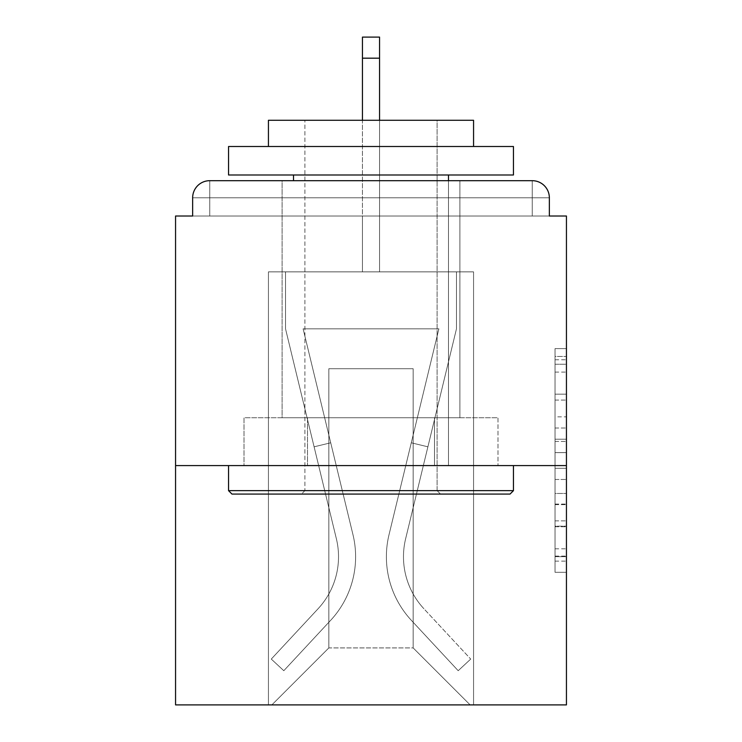 <?xml version="1.0" encoding="UTF-8"?>
<svg xmlns="http://www.w3.org/2000/svg" width="742" height="742" viewBox="0 0 742 742"><rect width="100%" height="100%" fill="white"/><g stroke="black" fill="none" stroke-linecap="round" stroke-linejoin="round"><path stroke-width="0.56" stroke-dasharray="3.71 2.78" d="M555.044 416.837L555.044 452.629L566.443 452.629L566.443 561.128L566.443 359.787L566.443 452.629L555.044 452.629L555.044 356.429L555.044 572.314L555.044 348.601L555.044 556.658L566.443 556.658L555.044 556.658L566.443 556.658L555.044 556.658L555.044 520.865L555.044 572.314L566.443 572.314L566.443 348.601L566.443 556.101L566.443 468.285L555.044 468.285L566.443 468.285L566.443 520.865L566.443 364.257L555.044 364.257L566.443 364.257L566.443 572.314L566.443 359.787L566.443 572.314L555.044 572.314L555.044 348.601L566.443 348.601L566.443 359.787L566.443 348.601L566.443 359.787L566.443 348.601L566.443 356.429L566.443 348.601L555.044 348.601L555.044 364.257L566.443 364.257L555.044 364.257L555.044 416.837L566.443 416.837M459.892 180.686L459.892 417.727L282.108 417.727L459.892 417.727L282.108 417.727L282.108 180.686L459.892 180.686L282.108 180.686L459.892 180.686L282.108 180.686L282.108 417.727L459.892 417.727L459.892 180.686L282.108 180.686M566.443 439.208L566.443 428.023L566.443 439.208L555.044 439.208L555.044 394.178L555.044 526.737L555.044 493.458L566.443 493.458L555.044 493.458L555.044 572.314L566.443 572.314L555.044 572.314L566.443 572.314L555.044 572.314L555.044 348.601L566.443 348.601L555.044 348.601L566.443 348.601L555.044 348.601L555.044 439.208L566.443 439.208M566.443 465.586L566.443 704.9L175.557 704.9L175.557 465.586L566.443 465.586L566.443 216.015L549.349 216.015L549.349 197.78L549.349 216.015L192.651 216.015L192.651 197.78L192.651 216.015L175.557 216.015L175.557 465.586L566.443 465.586L175.557 465.586M362.448 58.182L379.552 58.182L362.448 58.182L379.552 58.182L362.448 58.182L379.552 58.182L362.448 58.182L379.552 58.182L362.448 58.182L379.552 58.182L362.448 58.182L379.552 58.182L362.448 58.182L379.552 58.182L362.448 58.182L379.552 58.182L362.448 58.182L379.552 58.182L362.448 58.182L379.552 58.182L362.448 58.182L379.552 58.182L362.448 58.182L379.552 58.182L379.552 37.1L362.448 37.1L362.448 271.86L268.437 271.86L268.437 704.9L473.563 704.9L473.563 271.86L268.437 271.86L268.437 704.9L271.86 704.9L328.836 647.924L328.836 368.718L328.836 647.924L328.836 368.718L413.164 368.718L413.164 647.924L470.14 704.9L473.563 704.9L473.563 271.86L268.437 271.86L268.437 704.9L271.86 704.9L328.836 647.924L328.836 368.718L328.836 647.924L328.836 368.718L413.164 368.718L413.164 647.924L470.14 704.9L473.563 704.9L473.563 271.86L268.437 271.86L268.437 704.9L271.86 704.9L328.836 647.924L328.836 368.718L413.164 368.718L413.164 647.924L470.14 704.9L473.563 704.9L473.563 271.86L268.437 271.86L268.437 704.9L271.86 704.9L328.836 647.924L328.836 368.718L413.164 368.718L413.164 647.924L470.14 704.9L473.563 704.9L473.563 271.86L268.437 271.86L268.437 704.9L271.86 704.9L328.836 647.924L328.836 368.718L413.164 368.718L413.164 647.924L470.14 704.9L473.563 704.9L473.563 271.86L268.437 271.86L268.437 704.9L271.86 704.9L328.836 647.924L328.836 368.718L413.164 368.718L413.164 647.924L470.14 704.9L473.563 704.9L473.563 271.86L268.437 271.86L268.437 704.9L271.86 704.9L328.836 647.924L328.836 368.718L413.164 368.718L413.164 647.924L470.14 704.9L473.563 704.9L473.563 271.86L268.437 271.86L268.437 704.9L271.86 704.9L328.836 647.924L328.836 368.718L413.164 368.718L413.164 647.924L470.14 704.9L473.563 704.9L473.563 271.86L268.437 271.86L268.437 704.9L271.86 704.9L328.836 647.924L328.836 368.718L413.164 368.718L413.164 647.924L470.14 704.9L473.563 704.9L473.563 271.86L268.437 271.86L268.437 704.9L271.86 704.9L328.836 647.924L328.836 368.718L413.164 368.718L413.164 647.924L470.14 704.9L473.563 704.9L473.563 271.86L268.437 271.86L268.437 704.9L271.86 704.9L328.836 647.924L328.836 368.718L413.164 368.718L413.164 647.924L470.14 704.9L473.563 704.9L473.563 271.86L268.437 271.86L268.437 704.9L271.86 704.9L328.836 647.924L328.836 368.718L413.164 368.718L413.164 647.924L470.14 704.9L473.563 704.9L473.563 271.86L379.552 271.86L473.563 271.86L379.552 271.86L473.563 271.86L379.552 271.86L473.563 271.86L379.552 271.86L473.563 271.86L379.552 271.86L473.563 271.86L379.552 271.86L473.563 271.86L473.563 704.9L473.563 271.86L473.563 704.9L473.563 271.86L473.563 704.9L473.563 271.86L473.563 704.9L473.563 271.86L473.563 704.9L473.563 271.86L473.563 704.9L271.86 704.9L328.836 647.924L328.836 368.718L413.164 368.718L413.164 647.924L470.14 704.9L413.164 647.924L470.14 704.9L413.164 647.924L470.14 704.9L413.164 647.924L470.14 704.9L413.164 647.924L470.14 704.9L413.164 647.924L470.14 704.9L413.164 647.924L328.836 647.924L328.836 368.718L413.164 368.718L413.164 647.924L470.14 704.9L413.164 647.924L413.164 368.718L328.836 368.718L413.164 368.718L413.164 647.924L413.164 368.718L328.836 368.718L328.836 647.924L328.836 368.718L413.164 368.718L413.164 647.924L413.164 368.718L328.836 368.718L328.836 647.924L328.836 368.718L413.164 368.718L413.164 647.924L413.164 368.718L328.836 368.718L328.836 647.924L328.836 368.718L413.164 368.718L413.164 647.924L413.164 368.718L328.836 368.718L328.836 647.924L413.164 647.924L413.164 368.718L328.836 368.718L413.164 368.718L413.164 647.924L413.164 368.718L328.836 368.718L328.836 647.924L271.86 704.9L328.836 647.924L271.86 704.9L328.836 647.924L271.86 704.9L328.836 647.924L271.86 704.9L328.836 647.924L271.86 704.9L328.836 647.924L271.86 704.9L328.836 647.924L271.86 704.9L268.437 704.9L271.86 704.9L268.437 704.9L271.86 704.9L268.437 704.9L271.86 704.9L268.437 704.9L271.86 704.9L268.437 704.9L271.86 704.9L268.437 704.9L268.437 271.86L268.437 704.9L268.437 271.86L268.437 704.9L268.437 271.86L268.437 704.9L268.437 271.86L268.437 704.9L268.437 271.86L268.437 704.9L268.437 271.86L379.552 271.86L379.552 37.1L379.552 271.86L362.448 271.86L379.552 271.86L379.552 37.1L379.552 271.86L379.552 37.1L379.552 271.86L362.448 271.86L379.552 271.86L379.552 37.1L379.552 271.86L379.552 37.1L379.552 271.86L362.448 271.86L379.552 271.86L379.552 37.1L379.552 271.86L379.552 37.1L379.552 271.86L362.448 271.86L379.552 271.86L379.552 37.1L379.552 271.86L379.552 37.1L379.552 271.86L362.448 271.86L379.552 271.86L379.552 37.1L379.552 271.86L379.552 37.1L379.552 271.86L362.448 271.86L362.448 216.015L379.552 216.015L362.448 216.015L362.448 271.86L362.448 216.015L379.552 216.015L362.448 216.015L379.552 216.015L362.448 216.015L379.552 216.015L362.448 216.015L379.552 216.015L362.448 216.015L379.552 216.015L362.448 216.015L379.552 216.015L362.448 216.015L379.552 216.015L362.448 216.015L379.552 216.015L362.448 216.015L379.552 216.015L362.448 216.015L379.552 216.015L362.448 216.015L379.552 216.015L362.448 216.015L362.448 271.86L362.448 120.287M209.745 180.686L532.255 180.686L209.745 180.686L532.255 180.686L209.745 180.686L532.255 180.686L209.745 180.686L532.255 180.686L532.255 197.78L549.349 197.78A17.094 17.094 0 0 0 532.255 180.686A17.094 17.094 0 0 1 549.349 197.78A17.094 17.094 0 0 0 532.255 180.686A17.094 17.094 0 0 1 549.349 197.78A17.094 17.094 0 0 0 532.255 180.686A17.094 17.094 0 0 1 549.349 197.78A17.094 17.094 0 0 0 532.255 180.686A17.094 17.094 0 0 1 549.349 197.78A17.094 17.094 0 0 0 532.255 180.686A17.094 17.094 0 0 1 549.349 197.78L549.349 216.015L549.349 197.78A17.094 17.094 0 0 0 532.255 180.686L209.745 180.686L532.255 180.686A17.094 17.094 0 0 1 549.349 197.78A17.094 17.094 0 0 0 532.255 180.686L209.745 180.686L532.255 180.686A17.094 17.094 0 0 1 549.349 197.78A17.094 17.094 0 0 0 532.255 180.686L209.745 180.686A17.094 17.094 0 0 0 192.651 197.78A17.094 17.094 0 0 1 209.745 180.686A17.094 17.094 0 0 0 192.651 197.78L192.651 216.015L549.349 216.015L192.651 216.015L549.349 216.015L192.651 216.015L549.349 216.015L192.651 216.015L549.349 216.015L192.651 216.015L549.349 216.015L192.651 216.015L549.349 216.015L192.651 216.015L549.349 216.015L192.651 216.015L549.349 216.015L192.651 216.015L549.349 216.015L192.651 216.015L549.349 216.015L549.349 197.78A17.094 17.094 0 0 0 532.255 180.686L209.745 180.686A17.094 17.094 0 0 0 192.651 197.78A17.094 17.094 0 0 1 209.745 180.686A17.094 17.094 0 0 0 192.651 197.78L192.651 216.015L209.745 216.015L192.651 216.015L192.651 197.78A17.094 17.094 0 0 1 209.745 180.686A17.094 17.094 0 0 0 192.651 197.78L209.745 197.78L209.745 216.015L532.255 216.015L209.745 216.015L209.745 197.78L532.255 197.78L209.745 197.78L209.745 216.015L209.745 197.78L532.255 197.78L532.255 216.015L532.255 197.78L209.745 197.78L209.745 216.015L209.745 197.78L532.255 197.78L532.255 216.015L532.255 197.78L209.745 197.78L209.745 216.015L209.745 197.78L532.255 197.78L532.255 216.015L532.255 197.78L209.745 197.78L209.745 216.015L209.745 197.78L532.255 197.78L532.255 216.015L532.255 197.78L209.745 197.78L209.745 216.015L209.745 197.78L532.255 197.78L532.255 216.015L532.255 197.78L209.745 197.78L209.745 216.015L209.745 197.78L532.255 197.78L532.255 216.015L532.255 197.78L209.745 197.78L209.745 216.015L209.745 197.78L532.255 197.78L532.255 216.015L532.255 197.78L209.745 197.78L209.745 216.015L209.745 197.78L532.255 197.78L532.255 216.015L532.255 197.78L209.745 197.78L209.745 216.015L209.745 197.78L532.255 197.78L532.255 216.015L532.255 197.78L209.745 197.78L209.745 216.015L209.745 197.78L532.255 197.78L532.255 216.015L532.255 197.78L209.745 197.78L209.745 216.015L209.745 197.78L532.255 197.78L532.255 216.015L532.255 197.78L209.745 197.78L209.745 180.686A17.094 17.094 0 0 0 192.651 197.78L209.745 197.78L209.745 180.686A17.094 17.094 0 0 0 192.651 197.78L209.745 197.78L209.745 180.686A17.094 17.094 0 0 0 192.651 197.78L209.745 197.78L209.745 180.686A17.094 17.094 0 0 0 192.651 197.78L209.745 197.78L209.745 180.686A17.094 17.094 0 0 0 192.651 197.78L209.745 197.78L209.745 180.686A17.094 17.094 0 0 0 192.651 197.78L209.745 197.78L209.745 180.686A17.094 17.094 0 0 0 192.651 197.78L209.745 197.78L209.745 180.686A17.094 17.094 0 0 0 192.651 197.78L209.745 197.78L209.745 180.686L209.745 197.78L192.651 197.78L209.745 197.78L209.745 180.686L209.745 197.78L192.651 197.78L209.745 197.78L209.745 180.686L209.745 197.78L192.651 197.78L209.745 197.78L209.745 180.686L209.745 197.78L192.651 197.78L209.745 197.78L209.745 180.686L209.745 197.78L192.651 197.78L209.745 197.78L209.745 180.686L209.745 197.78L192.651 197.78L209.745 197.78L209.745 180.686L209.745 197.78L192.651 197.78L209.745 197.78L209.745 180.686L209.745 197.78L192.651 197.78M244.016 465.586L497.984 465.586L244.016 465.586L244.016 417.727L497.984 417.727L307.513 417.727L307.513 465.586L307.513 417.727L434.487 417.727L434.487 465.586L434.487 417.727L497.984 417.727L497.984 465.586L497.984 417.727L244.016 417.727L244.016 465.586M555.044 452.629L566.443 452.629L555.044 452.629M555.044 356.429L555.044 348.601L555.044 356.429L566.443 356.429L555.044 356.429M555.044 526.171L555.044 479.471L555.044 526.171L566.443 526.171L555.044 526.171M555.044 479.471L555.044 468.285L566.443 468.285L555.044 468.285L555.044 479.471L566.443 479.471L555.044 479.471M555.044 394.178L555.044 364.257L555.044 394.178L566.443 394.178L555.044 394.178M555.044 348.601L566.443 348.601L555.044 348.601L555.044 359.787L555.044 348.601L566.443 348.601M555.044 572.314L566.443 572.314L555.044 572.314L555.044 561.128L555.044 572.314M434.487 417.727L434.487 465.586L434.487 417.727M307.513 417.727L307.513 465.586L307.513 417.727M389.012 534.759A93.446 93.446 0 0 0 411.402 620.386L458.194 670.712L470.716 659.072L458.194 670.712L411.402 620.386L458.194 670.712L470.716 659.072L458.194 670.712L411.402 620.386L458.194 670.712L470.716 659.072L458.194 670.712L411.402 620.386L458.194 670.712L470.716 659.072L458.194 670.712L411.402 620.386L458.194 670.712L470.716 659.072L458.194 670.712L411.402 620.386L458.194 670.712L470.716 659.072L458.194 670.712L411.402 620.386L458.194 670.712L470.716 659.072L458.194 670.712L411.402 620.386L458.194 670.712L470.716 659.072L458.194 670.712L411.402 620.386L458.194 670.712L470.716 659.072L458.194 670.712L411.402 620.386L458.194 670.712L470.716 659.072L458.194 670.712L411.402 620.386L458.194 670.712L470.716 659.072L458.194 670.712L411.402 620.386L458.194 670.712L470.716 659.072L458.194 670.712L411.402 620.386L458.194 670.712L470.716 659.072L458.194 670.712L411.402 620.386L458.194 670.712L470.716 659.072L458.194 670.712L411.402 620.386L458.194 670.712L470.716 659.072L458.194 670.712L411.402 620.386L458.194 670.712L470.716 659.072L458.194 670.712L411.402 620.386L458.194 670.712L470.716 659.072L458.194 670.712L411.402 620.386L458.194 670.712L470.716 659.072L458.194 670.712L411.402 620.386L458.194 670.712L470.716 659.072L458.194 670.712L411.402 620.386L458.194 670.712L470.716 659.072L458.194 670.712L411.402 620.386L458.194 670.712L470.716 659.072L458.194 670.712L411.402 620.386L458.194 670.712L470.716 659.072L458.194 670.712L411.402 620.386L458.194 670.712L470.716 659.072L458.194 670.712L411.402 620.386L458.194 670.712L470.716 659.072L458.194 670.712L411.402 620.386A93.446 93.446 0 0 1 386.387 556.75A93.446 93.446 0 0 0 411.402 620.386A93.446 93.446 0 0 1 386.387 556.75A93.446 93.446 0 0 0 411.402 620.386A93.446 93.446 0 0 1 386.387 556.75A93.446 93.446 0 0 0 411.402 620.386A93.446 93.446 0 0 1 386.387 556.75A93.446 93.446 0 0 0 411.402 620.386A93.446 93.446 0 0 1 386.387 556.75A93.446 93.446 0 0 0 411.402 620.386A93.446 93.446 0 0 1 386.387 556.75A93.446 93.446 0 0 0 411.402 620.386A93.446 93.446 0 0 1 386.387 556.75A93.446 93.446 0 0 0 411.402 620.386A93.446 93.446 0 0 1 386.387 556.75A93.446 93.446 0 0 0 411.402 620.386A93.446 93.446 0 0 1 386.387 556.75A93.446 93.446 0 0 0 411.402 620.386A93.446 93.446 0 0 1 386.387 556.75A93.446 93.446 0 0 0 411.402 620.386A93.446 93.446 0 0 1 386.387 556.75A93.446 93.446 0 0 0 411.402 620.386A93.446 93.446 0 0 1 386.387 556.75A93.446 93.446 0 0 0 411.402 620.386A93.446 93.446 0 0 1 386.387 556.75A93.446 93.446 0 0 0 411.402 620.386A93.446 93.446 0 0 1 386.387 556.75A93.446 93.446 0 0 0 411.402 620.386A93.446 93.446 0 0 1 386.387 556.75A93.446 93.446 0 0 0 411.402 620.386A93.446 93.446 0 0 1 386.387 556.75A93.446 93.446 0 0 0 411.402 620.386A93.446 93.446 0 0 1 386.387 556.75A93.446 93.446 0 0 0 411.402 620.386A93.446 93.446 0 0 1 386.387 556.75A93.446 93.446 0 0 0 411.402 620.386A93.446 93.446 0 0 1 386.387 556.75A93.446 93.446 0 0 0 411.402 620.386A93.446 93.446 0 0 1 386.387 556.75A93.446 93.446 0 0 0 411.402 620.386A93.446 93.446 0 0 1 386.387 556.75A93.446 93.446 0 0 0 411.402 620.386A93.446 93.446 0 0 1 386.387 556.75A93.446 93.446 0 0 0 411.402 620.386A93.446 93.446 0 0 1 386.387 556.75A93.446 93.446 0 0 0 411.402 620.386A93.446 93.446 0 0 1 389.012 534.759A93.446 93.446 0 0 0 386.387 556.75A93.446 93.446 0 0 1 389.012 534.759A93.446 93.446 0 0 0 386.387 556.75A93.446 93.446 0 0 1 389.012 534.759A93.446 93.446 0 0 0 386.387 556.75A93.446 93.446 0 0 1 389.012 534.759A93.446 93.446 0 0 0 386.387 556.75A93.446 93.446 0 0 1 389.012 534.759A93.446 93.446 0 0 0 386.387 556.75A93.446 93.446 0 0 1 389.012 534.759A93.446 93.446 0 0 0 386.387 556.75A93.446 93.446 0 0 1 389.012 534.759A93.446 93.446 0 0 0 386.387 556.75A93.446 93.446 0 0 1 389.012 534.759A93.446 93.446 0 0 0 386.387 556.75A93.446 93.446 0 0 1 389.012 534.759A93.446 93.446 0 0 0 386.387 556.75A93.446 93.446 0 0 1 389.012 534.759A93.446 93.446 0 0 0 386.387 556.75A93.446 93.446 0 0 1 389.012 534.759A93.446 93.446 0 0 0 386.387 556.75A93.446 93.446 0 0 1 389.012 534.759A93.446 93.446 0 0 0 386.387 556.75A93.446 93.446 0 0 1 389.012 534.759A93.446 93.446 0 0 0 386.387 556.75A93.446 93.446 0 0 1 389.012 534.759A93.446 93.446 0 0 0 386.387 556.75A93.446 93.446 0 0 1 389.012 534.759A93.446 93.446 0 0 0 386.387 556.75A93.446 93.446 0 0 1 389.012 534.759A93.446 93.446 0 0 0 386.387 556.75A93.446 93.446 0 0 1 389.012 534.759A93.446 93.446 0 0 0 386.387 556.75A93.446 93.446 0 0 1 389.012 534.759A93.446 93.446 0 0 0 386.387 556.75A93.446 93.446 0 0 1 389.012 534.759A93.446 93.446 0 0 0 386.387 556.75A93.446 93.446 0 0 1 389.012 534.759A93.446 93.446 0 0 0 386.387 556.75A93.446 93.446 0 0 1 389.012 534.759A93.446 93.446 0 0 0 386.387 556.75A93.446 93.446 0 0 1 389.012 534.759A93.446 93.446 0 0 0 386.387 556.75A93.446 93.446 0 0 1 389.012 534.759A93.446 93.446 0 0 0 386.387 556.75A93.446 93.446 0 0 1 389.012 534.759L438.884 328.836L389.012 534.759L411.281 442.798L427.893 446.814L405.624 538.785A76.352 76.352 0 0 0 423.914 608.746L470.716 659.072L423.914 608.746A76.352 76.352 0 0 1 403.481 556.75A76.352 76.352 0 0 0 423.914 608.746A76.352 76.352 0 0 1 403.481 556.75A76.352 76.352 0 0 0 423.914 608.746A76.352 76.352 0 0 1 403.481 556.75A76.352 76.352 0 0 0 423.914 608.746A76.352 76.352 0 0 1 403.481 556.75A76.352 76.352 0 0 0 423.914 608.746A76.352 76.352 0 0 1 403.481 556.75A76.352 76.352 0 0 0 423.914 608.746A76.352 76.352 0 0 1 403.481 556.75A76.352 76.352 0 0 0 423.914 608.746A76.352 76.352 0 0 1 403.481 556.75A76.352 76.352 0 0 0 423.914 608.746A76.352 76.352 0 0 1 403.481 556.75A76.352 76.352 0 0 0 423.914 608.746A76.352 76.352 0 0 1 403.481 556.75A76.352 76.352 0 0 0 423.914 608.746A76.352 76.352 0 0 1 403.481 556.75A76.352 76.352 0 0 0 423.914 608.746A76.352 76.352 0 0 1 403.481 556.75A76.352 76.352 0 0 0 423.914 608.746A76.352 76.352 0 0 1 403.481 556.75A76.352 76.352 0 0 0 423.914 608.746A76.352 76.352 0 0 1 403.481 556.75A76.352 76.352 0 0 0 423.914 608.746A76.352 76.352 0 0 1 403.481 556.75A76.352 76.352 0 0 0 423.914 608.746A76.352 76.352 0 0 1 403.481 556.75A76.352 76.352 0 0 0 423.914 608.746A76.352 76.352 0 0 1 403.481 556.75A76.352 76.352 0 0 0 423.914 608.746A76.352 76.352 0 0 1 403.481 556.75A76.352 76.352 0 0 0 423.914 608.746A76.352 76.352 0 0 1 403.481 556.75A76.352 76.352 0 0 0 423.914 608.746A76.352 76.352 0 0 1 403.481 556.75A76.352 76.352 0 0 0 423.914 608.746A76.352 76.352 0 0 1 403.481 556.75A76.352 76.352 0 0 0 423.914 608.746A76.352 76.352 0 0 1 403.481 556.75A76.352 76.352 0 0 0 423.914 608.746A76.352 76.352 0 0 1 403.481 556.75A76.352 76.352 0 0 0 423.914 608.746A76.352 76.352 0 0 1 403.481 556.75A76.352 76.352 0 0 0 423.914 608.746A76.352 76.352 0 0 1 405.624 538.785A76.352 76.352 0 0 0 403.481 556.75A76.352 76.352 0 0 1 405.624 538.785A76.352 76.352 0 0 0 403.481 556.75A76.352 76.352 0 0 1 405.624 538.785A76.352 76.352 0 0 0 403.481 556.75A76.352 76.352 0 0 1 405.624 538.785A76.352 76.352 0 0 0 403.481 556.75A76.352 76.352 0 0 1 405.624 538.785A76.352 76.352 0 0 0 403.481 556.75A76.352 76.352 0 0 1 405.624 538.785A76.352 76.352 0 0 0 403.481 556.75A76.352 76.352 0 0 1 405.624 538.785A76.352 76.352 0 0 0 403.481 556.75A76.352 76.352 0 0 1 405.624 538.785A76.352 76.352 0 0 0 403.481 556.75A76.352 76.352 0 0 1 405.624 538.785A76.352 76.352 0 0 0 403.481 556.75A76.352 76.352 0 0 1 405.624 538.785A76.352 76.352 0 0 0 403.481 556.75A76.352 76.352 0 0 1 405.624 538.785A76.352 76.352 0 0 0 403.481 556.75A76.352 76.352 0 0 1 405.624 538.785A76.352 76.352 0 0 0 403.481 556.75A76.352 76.352 0 0 1 405.624 538.785A76.352 76.352 0 0 0 403.481 556.75A76.352 76.352 0 0 1 405.624 538.785A76.352 76.352 0 0 0 403.481 556.75A76.352 76.352 0 0 1 405.624 538.785A76.352 76.352 0 0 0 403.481 556.75A76.352 76.352 0 0 1 405.624 538.785A76.352 76.352 0 0 0 403.481 556.75A76.352 76.352 0 0 1 405.624 538.785A76.352 76.352 0 0 0 403.481 556.75A76.352 76.352 0 0 1 405.624 538.785A76.352 76.352 0 0 0 403.481 556.75A76.352 76.352 0 0 1 405.624 538.785A76.352 76.352 0 0 0 403.481 556.75A76.352 76.352 0 0 1 405.624 538.785A76.352 76.352 0 0 0 403.481 556.75A76.352 76.352 0 0 1 405.624 538.785A76.352 76.352 0 0 0 403.481 556.75A76.352 76.352 0 0 1 405.624 538.785A76.352 76.352 0 0 0 403.481 556.75A76.352 76.352 0 0 1 405.624 538.785A76.352 76.352 0 0 0 403.481 556.75A76.352 76.352 0 0 1 405.624 538.785L456.469 328.836L405.624 538.785L456.469 328.836L456.469 271.86L285.531 271.86L456.469 271.86L285.531 271.86L456.469 271.86L285.531 271.86L456.469 271.86L285.531 271.86L456.469 271.86L285.531 271.86L456.469 271.86L285.531 271.86L456.469 271.86L285.531 271.86L456.469 271.86L285.531 271.86L456.469 271.86L285.531 271.86L456.469 271.86L285.531 271.86L456.469 271.86L285.531 271.86L456.469 271.86L285.531 271.86L456.469 271.86L456.469 328.836L405.624 538.785L456.469 328.836L456.469 271.86L456.469 328.836L405.624 538.785L456.469 328.836L456.469 271.86L456.469 328.836L405.624 538.785L456.469 328.836L456.469 271.86L456.469 328.836L405.624 538.785L456.469 328.836L456.469 271.86L456.469 328.836L405.624 538.785L456.469 328.836L456.469 271.86L456.469 328.836L405.624 538.785L456.469 328.836L456.469 271.86L456.469 328.836L405.624 538.785L456.469 328.836L456.469 271.86L456.469 328.836L405.624 538.785L456.469 328.836L456.469 271.86L456.469 328.836L405.624 538.785L456.469 328.836L456.469 271.86L456.469 328.836L405.624 538.785L456.469 328.836L456.469 271.86L456.469 328.836L405.624 538.785L427.893 446.814L411.281 442.798L389.012 534.759L438.884 328.836L303.116 328.836L352.988 534.759A93.446 93.446 0 0 1 330.598 620.386A93.446 93.446 0 0 0 352.988 534.759A93.446 93.446 0 0 1 330.598 620.386L283.806 670.712L330.598 620.386L283.806 670.712L271.284 659.072L283.806 670.712L271.284 659.072L283.806 670.712L330.598 620.386A93.446 93.446 0 0 0 352.988 534.759A93.446 93.446 0 0 1 330.598 620.386A93.446 93.446 0 0 0 352.988 534.759A93.446 93.446 0 0 1 330.598 620.386L283.806 670.712L330.598 620.386L283.806 670.712L271.284 659.072L283.806 670.712L271.284 659.072L283.806 670.712L330.598 620.386A93.446 93.446 0 0 0 352.988 534.759A93.446 93.446 0 0 1 330.598 620.386A93.446 93.446 0 0 0 352.988 534.759A93.446 93.446 0 0 1 330.598 620.386L283.806 670.712L330.598 620.386L283.806 670.712L271.284 659.072L283.806 670.712L271.284 659.072L283.806 670.712L330.598 620.386A93.446 93.446 0 0 0 352.988 534.759A93.446 93.446 0 0 1 330.598 620.386A93.446 93.446 0 0 0 352.988 534.759A93.446 93.446 0 0 1 330.598 620.386L283.806 670.712L330.598 620.386L283.806 670.712L271.284 659.072L283.806 670.712L271.284 659.072L283.806 670.712L330.598 620.386A93.446 93.446 0 0 0 352.988 534.759A93.446 93.446 0 0 1 330.598 620.386A93.446 93.446 0 0 0 352.988 534.759A93.446 93.446 0 0 1 330.598 620.386L283.806 670.712L330.598 620.386L283.806 670.712L271.284 659.072L283.806 670.712L271.284 659.072L283.806 670.712L330.598 620.386A93.446 93.446 0 0 0 352.988 534.759A93.446 93.446 0 0 1 330.598 620.386A93.446 93.446 0 0 0 352.988 534.759A93.446 93.446 0 0 1 330.598 620.386L283.806 670.712L330.598 620.386L283.806 670.712L271.284 659.072L283.806 670.712L271.284 659.072L283.806 670.712L330.598 620.386A93.446 93.446 0 0 0 352.988 534.759A93.446 93.446 0 0 1 330.598 620.386A93.446 93.446 0 0 0 352.988 534.759A93.446 93.446 0 0 1 330.598 620.386L283.806 670.712L330.598 620.386L283.806 670.712L271.284 659.072L283.806 670.712L271.284 659.072L283.806 670.712L330.598 620.386A93.446 93.446 0 0 0 352.988 534.759A93.446 93.446 0 0 1 330.598 620.386A93.446 93.446 0 0 0 352.988 534.759A93.446 93.446 0 0 1 330.598 620.386L283.806 670.712L330.598 620.386L283.806 670.712L271.284 659.072L283.806 670.712L271.284 659.072L283.806 670.712L330.598 620.386A93.446 93.446 0 0 0 352.988 534.759A93.446 93.446 0 0 1 330.598 620.386A93.446 93.446 0 0 0 352.988 534.759A93.446 93.446 0 0 1 330.598 620.386L283.806 670.712L330.598 620.386L283.806 670.712L271.284 659.072L283.806 670.712L271.284 659.072L283.806 670.712L330.598 620.386A93.446 93.446 0 0 0 352.988 534.759A93.446 93.446 0 0 1 330.598 620.386A93.446 93.446 0 0 0 352.988 534.759A93.446 93.446 0 0 1 330.598 620.386L283.806 670.712L330.598 620.386L283.806 670.712L271.284 659.072L283.806 670.712L271.284 659.072L283.806 670.712L330.598 620.386A93.446 93.446 0 0 0 352.988 534.759A93.446 93.446 0 0 1 330.598 620.386A93.446 93.446 0 0 0 352.988 534.759A93.446 93.446 0 0 1 330.598 620.386L283.806 670.712L330.598 620.386L283.806 670.712L271.284 659.072L283.806 670.712L271.284 659.072L283.806 670.712L330.598 620.386A93.446 93.446 0 0 0 352.988 534.759A93.446 93.446 0 0 1 330.598 620.386A93.446 93.446 0 0 0 352.988 534.759A93.446 93.446 0 0 1 330.598 620.386L283.806 670.712L330.598 620.386L283.806 670.712L271.284 659.072L283.806 670.712L271.284 659.072L283.806 670.712L330.598 620.386A93.446 93.446 0 0 0 352.988 534.759L303.116 328.836L438.884 328.836L389.012 534.759L411.281 442.798L427.893 446.814L411.281 442.798L389.012 534.759L438.884 328.836L303.116 328.836L352.988 534.759L330.719 442.798L314.107 446.814L336.376 538.785A76.352 76.352 0 0 1 318.086 608.746L271.284 659.072L318.086 608.746A76.352 76.352 0 0 0 336.376 538.785A76.352 76.352 0 0 1 318.086 608.746L271.284 659.072L318.086 608.746A76.352 76.352 0 0 0 336.376 538.785A76.352 76.352 0 0 1 318.086 608.746L271.284 659.072L318.086 608.746A76.352 76.352 0 0 0 336.376 538.785A76.352 76.352 0 0 1 318.086 608.746L271.284 659.072L318.086 608.746A76.352 76.352 0 0 0 336.376 538.785A76.352 76.352 0 0 1 318.086 608.746L271.284 659.072L318.086 608.746A76.352 76.352 0 0 0 336.376 538.785A76.352 76.352 0 0 1 318.086 608.746L271.284 659.072L318.086 608.746A76.352 76.352 0 0 0 336.376 538.785A76.352 76.352 0 0 1 318.086 608.746L271.284 659.072L318.086 608.746A76.352 76.352 0 0 0 336.376 538.785A76.352 76.352 0 0 1 318.086 608.746L271.284 659.072L318.086 608.746A76.352 76.352 0 0 0 336.376 538.785A76.352 76.352 0 0 1 318.086 608.746L271.284 659.072L318.086 608.746A76.352 76.352 0 0 0 336.376 538.785A76.352 76.352 0 0 1 318.086 608.746L271.284 659.072L318.086 608.746A76.352 76.352 0 0 0 336.376 538.785A76.352 76.352 0 0 1 318.086 608.746L271.284 659.072L318.086 608.746A76.352 76.352 0 0 0 336.376 538.785A76.352 76.352 0 0 1 318.086 608.746L271.284 659.072L318.086 608.746A76.352 76.352 0 0 0 336.376 538.785A76.352 76.352 0 0 1 318.086 608.746L271.284 659.072L318.086 608.746A76.352 76.352 0 0 0 336.376 538.785A76.352 76.352 0 0 1 318.086 608.746L271.284 659.072L318.086 608.746A76.352 76.352 0 0 0 336.376 538.785A76.352 76.352 0 0 1 318.086 608.746L271.284 659.072L318.086 608.746A76.352 76.352 0 0 0 336.376 538.785A76.352 76.352 0 0 1 318.086 608.746L271.284 659.072L318.086 608.746A76.352 76.352 0 0 0 336.376 538.785A76.352 76.352 0 0 1 318.086 608.746L271.284 659.072L318.086 608.746A76.352 76.352 0 0 0 336.376 538.785A76.352 76.352 0 0 1 318.086 608.746L271.284 659.072L318.086 608.746A76.352 76.352 0 0 0 336.376 538.785A76.352 76.352 0 0 1 318.086 608.746L271.284 659.072L318.086 608.746A76.352 76.352 0 0 0 336.376 538.785A76.352 76.352 0 0 1 318.086 608.746L271.284 659.072L318.086 608.746A76.352 76.352 0 0 0 336.376 538.785A76.352 76.352 0 0 1 318.086 608.746L271.284 659.072L318.086 608.746A76.352 76.352 0 0 0 336.376 538.785A76.352 76.352 0 0 1 318.086 608.746L271.284 659.072L318.086 608.746A76.352 76.352 0 0 0 336.376 538.785A76.352 76.352 0 0 1 318.086 608.746L271.284 659.072L318.086 608.746A76.352 76.352 0 0 0 336.376 538.785A76.352 76.352 0 0 1 318.086 608.746L271.284 659.072L318.086 608.746A76.352 76.352 0 0 0 336.376 538.785L285.531 328.836L336.376 538.785L285.531 328.836L285.531 271.86L285.531 328.836L336.376 538.785L285.531 328.836L285.531 271.86L285.531 328.836L336.376 538.785L285.531 328.836L285.531 271.86L285.531 328.836L336.376 538.785L285.531 328.836L285.531 271.86L285.531 328.836L336.376 538.785L285.531 328.836L285.531 271.86L285.531 328.836L336.376 538.785L285.531 328.836L285.531 271.86L285.531 328.836L336.376 538.785L285.531 328.836L285.531 271.86L285.531 328.836L336.376 538.785L285.531 328.836L285.531 271.86L285.531 328.836L336.376 538.785L285.531 328.836L285.531 271.86L285.531 328.836L336.376 538.785L285.531 328.836L285.531 271.86L285.531 328.836L336.376 538.785L314.107 446.814L330.719 442.798L352.988 534.759L303.116 328.836L438.884 328.836L389.012 534.759L411.281 442.798L427.893 446.814L411.281 442.798L389.012 534.759L438.884 328.836L303.116 328.836L352.988 534.759L330.719 442.798L314.107 446.814L330.719 442.798L352.988 534.759L303.116 328.836L438.884 328.836L389.012 534.759L411.281 442.798L427.893 446.814L411.281 442.798L389.012 534.759L438.884 328.836L303.116 328.836L352.988 534.759L330.719 442.798L314.107 446.814L330.719 442.798L352.988 534.759L303.116 328.836L438.884 328.836L389.012 534.759L411.281 442.798L427.893 446.814L411.281 442.798L389.012 534.759L438.884 328.836L303.116 328.836L352.988 534.759L330.719 442.798L314.107 446.814L330.719 442.798L352.988 534.759L303.116 328.836L438.884 328.836L389.012 534.759L411.281 442.798L427.893 446.814L411.281 442.798L389.012 534.759L438.884 328.836L303.116 328.836L352.988 534.759L330.719 442.798L314.107 446.814L330.719 442.798L352.988 534.759L303.116 328.836L438.884 328.836L389.012 534.759L411.281 442.798L427.893 446.814L411.281 442.798L389.012 534.759L438.884 328.836L303.116 328.836L352.988 534.759L330.719 442.798L314.107 446.814L330.719 442.798L352.988 534.759L303.116 328.836L438.884 328.836L389.012 534.759L411.281 442.798L427.893 446.814L411.281 442.798L389.012 534.759L438.884 328.836L303.116 328.836L352.988 534.759L330.719 442.798L314.107 446.814L330.719 442.798L352.988 534.759L303.116 328.836L438.884 328.836L389.012 534.759L411.281 442.798L427.893 446.814L411.281 442.798L389.012 534.759L438.884 328.836L303.116 328.836L352.988 534.759L330.719 442.798L314.107 446.814L330.719 442.798L352.988 534.759L303.116 328.836L438.884 328.836L389.012 534.759L411.281 442.798L427.893 446.814L411.281 442.798L389.012 534.759L438.884 328.836L303.116 328.836L352.988 534.759L330.719 442.798L314.107 446.814L330.719 442.798L352.988 534.759L303.116 328.836L438.884 328.836L389.012 534.759L411.281 442.798L427.893 446.814L411.281 442.798L389.012 534.759L438.884 328.836L303.116 328.836L352.988 534.759L330.719 442.798L314.107 446.814L330.719 442.798L352.988 534.759L303.116 328.836L438.884 328.836L389.012 534.759M513.445 490.657L510.032 494.079L231.968 494.079L510.032 494.079L231.968 494.079L228.555 490.657L513.445 490.657L228.555 490.657L228.555 465.586L513.445 465.586L513.445 490.657L228.555 490.657M437.094 490.657L440.516 494.079L301.484 494.079L440.516 494.079L301.484 494.079L440.516 494.079L437.094 490.657L437.094 120.287L304.906 120.287L437.094 120.287L304.906 120.287L437.094 120.287L437.094 490.657L304.906 490.657L301.484 494.079L304.906 490.657L437.094 490.657L304.906 490.657L304.906 120.287L304.906 490.657L437.094 490.657M228.555 146.499L513.445 146.499L513.445 174.991L228.555 174.991L513.445 174.991L228.555 174.991L228.555 146.499L513.445 146.499L228.555 146.499M473.563 146.499L268.437 146.499L268.437 120.287L473.563 120.287L268.437 120.287L473.563 120.287L473.563 146.499L268.437 146.499M448.493 174.991L293.507 174.991L448.493 174.991L293.507 174.991L448.493 174.991L448.493 465.586L293.507 465.586L448.493 465.586L293.507 465.586L448.493 465.586L448.493 180.686M293.507 174.991L293.507 180.686M513.445 465.586L228.555 465.586M285.531 328.836L285.531 271.86L285.531 328.836L336.376 538.785L285.531 328.836L285.531 271.86L285.531 328.836M330.719 442.798L314.107 446.814L330.719 442.798L352.988 534.759L303.116 328.836L352.988 534.759L330.719 442.798L314.107 446.814L330.719 442.798M438.884 328.836L303.116 328.836L438.884 328.836M456.469 328.836L456.469 271.86L456.469 328.836M411.281 442.798L427.893 446.814L411.281 442.798M379.552 120.287L379.552 58.182M549.349 197.78L532.255 197.78L532.255 216.015L532.255 180.686L532.255 197.78L549.349 197.78L532.255 197.78L532.255 180.686L532.255 197.78L549.349 197.78L532.255 197.78L532.255 180.686L532.255 197.78L549.349 197.78L532.255 197.78L532.255 180.686L532.255 197.78L549.349 197.78L532.255 197.78L532.255 180.686L532.255 197.78L549.349 197.78L532.255 197.78L532.255 180.686L532.255 197.78L549.349 197.78L532.255 197.78L532.255 180.686L532.255 197.78L549.349 197.78L532.255 197.78L532.255 180.686L532.255 197.78L549.349 197.78L532.255 197.78L532.255 180.686L532.255 197.78L549.349 197.78L532.255 197.78L532.255 180.686L532.255 197.78L549.349 197.78L532.255 197.78L532.255 180.686L532.255 197.78L549.349 197.78L532.255 197.78L532.255 180.686M555.044 520.865L566.443 520.865L555.044 520.865M555.044 504.087L566.443 504.087M555.044 400.059L566.443 400.059L555.044 400.059M555.044 359.787L566.443 359.787M555.044 561.128L566.443 561.128M555.044 548.83L566.443 548.83M555.044 372.085L566.443 372.085M555.044 441.444L566.443 441.444L555.044 441.444M555.044 504.643L566.443 504.643L555.044 504.643M555.044 526.737L566.443 526.737L555.044 526.737M555.044 428.023L566.443 428.023L555.044 428.023M555.044 556.101L566.443 556.101M555.044 556.658L566.443 556.658M555.044 364.257L566.443 364.257M379.552 37.1L362.448 37.1L379.552 37.1"/><path stroke-width="1.11" d="M549.349 216.015L549.349 197.78L549.349 216.015L566.443 216.015L566.443 704.9L175.557 704.9L175.557 216.015L192.651 216.015L192.651 197.78L192.651 216.015M566.443 465.586L175.557 465.586M549.349 197.78A17.094 17.094 0 0 0 532.255 180.686L209.745 180.686A17.094 17.094 0 0 0 192.651 197.78M532.255 180.686L459.892 180.686M282.108 180.686L209.745 180.686M510.032 494.079L231.968 494.079L228.555 490.657L513.445 490.657L510.032 494.079M228.555 146.499L513.445 146.499L513.445 174.991L228.555 174.991L228.555 146.499M473.563 146.499L473.563 120.287L268.437 120.287L268.437 146.499M228.555 465.586L228.555 490.657M513.445 465.586L513.445 490.657M293.507 174.991L293.507 180.686M448.493 174.991L448.493 180.686M379.552 58.182L362.448 58.182L362.448 37.1L379.552 37.1L379.552 120.287M362.448 58.182L362.448 120.287"/></g></svg>
